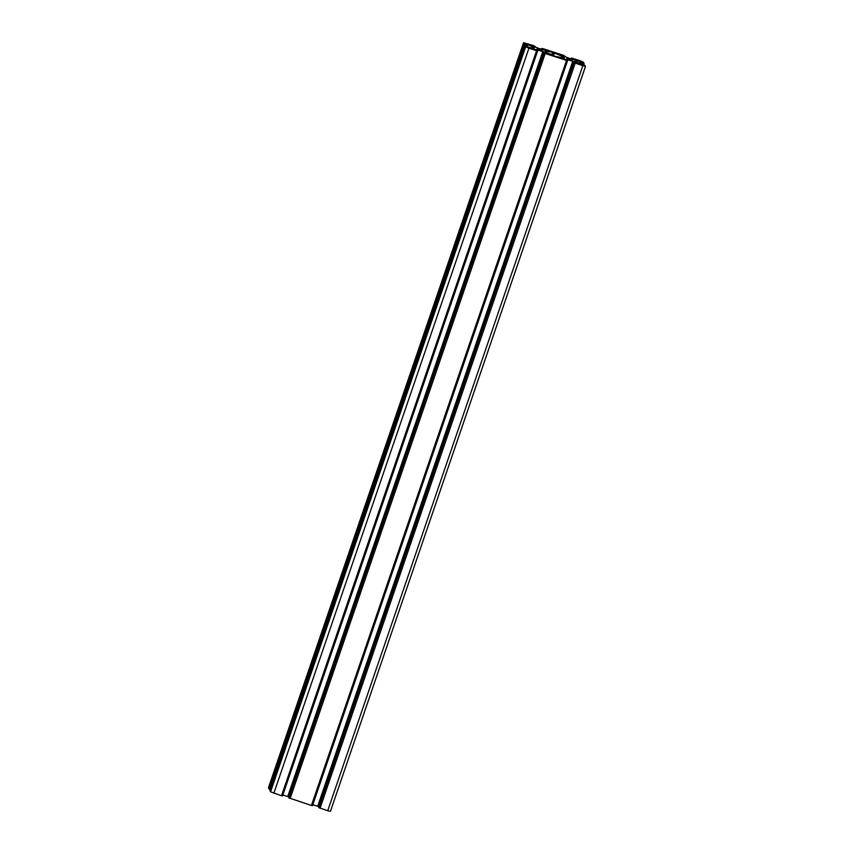 <?xml version="1.0" encoding="UTF-8"?>
<svg xmlns="http://www.w3.org/2000/svg" width="854" height="854" viewBox="0 0 854 854"><rect width="100%" height="100%" fill="white"/><g stroke="black" fill="none" stroke-linecap="round" stroke-linejoin="round"><path stroke-width="1.28" d="M585.513 66.27L330.455 811.3L327.722 810.766L582.812 65.705L585.556 66.238L583.645 64.349L581.296 64.338L575.372 61.605L574.881 60.666L579.77 61.467L584.104 63.484L583.431 62.193L580.165 60.719L571.465 58.029L577.304 60.292L571.785 59.289L559.904 54.688L563.886 55.435L542.557 48.518L547.371 50.578L541.852 49.575L529.971 44.974L533.953 45.721L523.545 42.7L525.445 44.589L527.793 44.6L533.718 47.322L534.209 48.272L529.32 47.472L524.986 45.443L525.669 46.746L528.925 48.208L536.6 50.706L531.914 48.635L542.845 51.443L549.389 54.378L545.204 53.492L566.533 60.42L561.857 58.36L572.778 61.157L579.332 64.093L573.92 62.662L582.812 65.705M573.856 62.513L318.755 807.585L327.722 810.766M312.82 804.649L319.033 806.774M312.468 805.685L567.558 60.623L312.468 805.685L311.443 805.482L566.533 60.42M543.913 52.799L288.823 797.871L311.443 805.482M282.887 794.935L289.1 797.06M537.604 50.92L282.535 795.971L281.5 795.768L536.6 50.706M524.986 45.443L269.896 790.516L270.569 791.807L281.5 795.768M524.986 45.465L269.907 790.494M270.206 789.598L269.138 789.096L524.228 44.034M523.545 42.7L268.444 787.762L269.138 789.096M552.581 52.222L563.256 56.802L564.152 57.987L555.463 56.417L545.834 52.126L545.204 50.941L552.581 52.222L551.705 54.773M566.971 58.499L572.073 60.196L566.971 58.499M537.027 48.785L542.13 50.482L537.027 48.785M562.914 57.816L563.256 56.802M553.509 55.595L554.459 52.831M563.362 57.901L563.661 57.047M552.421 55.104L553.339 52.425M552.709 55.232L553.638 52.521M564.889 56.94L565.167 56.15L564.9 56.94M563.95 56.513L564.152 55.937M572.5 59.481L572.756 58.723M571.465 58.029L571.112 59.065L571.475 58.051M571.219 59.107L571.539 58.179M583.784 64.392L584.093 63.506M582.044 63.89L582.332 63.047M582.812 64.082L583.079 63.292M580.09 63.794L580.763 61.84M580.592 64.018L581.115 62.491M579.119 63.356L579.77 61.467M320.047 808.279L575.148 63.217M318.766 807.606L573.856 62.534M318.83 807.724L573.92 62.662M318.51 806.539L573.6 61.467M566.971 60.175L567.248 59.364M317.688 806.229L572.778 61.157M566.223 59.908L566.48 59.161M290.114 798.565L545.204 53.492M288.823 797.892L543.913 52.82M288.887 798.01L543.987 52.948M288.567 796.825L543.667 51.752M537.027 50.461L537.305 49.649M287.745 796.504L542.845 51.443M536.291 50.194L536.547 49.447M273.835 793.281L528.925 48.208M270.569 791.807L525.669 46.746M533.43 48.187L533.718 47.322M527.292 46.073L527.793 44.6M532.971 48.102L533.323 47.087M527.228 45.027L526.918 45.935L527.206 45.038M525.157 45.433L525.445 44.589M525.925 45.614L526.203 44.824M268.455 787.826L523.545 42.753M534.956 47.226L535.223 46.436L534.967 47.226M534.017 46.799L534.22 46.223M542.568 49.767L542.824 49.009M541.287 49.393L541.596 48.464M585.556 66.238L330.455 811.3M584.104 63.484L583.794 64.402M537.625 50.898L282.535 795.971"/></g></svg>
